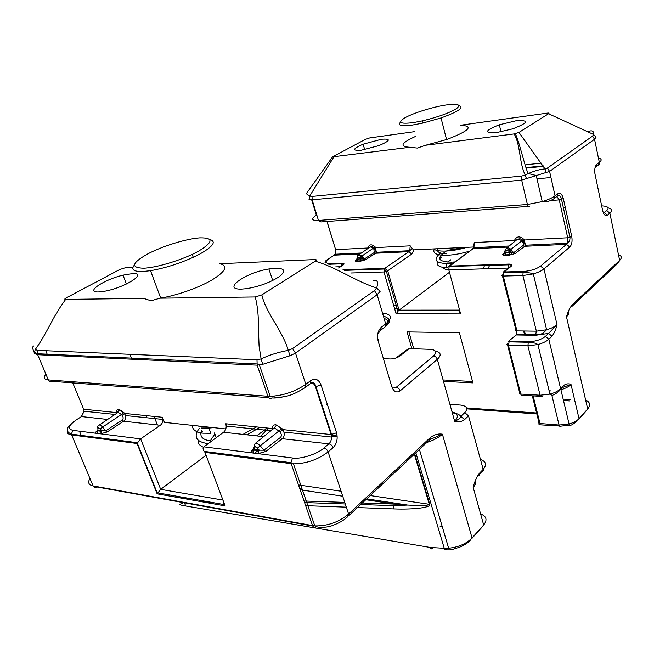 <?xml version="1.0" encoding="UTF-8"?>
<svg xmlns="http://www.w3.org/2000/svg" width="654" height="654" viewBox="0 0 654 654"><rect width="100%" height="100%" fill="white"/><g stroke="black" fill="none" stroke-linecap="round" stroke-linejoin="round"><path stroke-width="0.98" d="M411.072 348.664L409.731 348.28L407.581 349.22M132.901 267.511L125.061 267.854L119.837 269.473L66.463 297.758C64.542 298.813 64.272 299.36 65.653 299.393L143.635 298.396L151.033 300.775L160.001 298.183C176.22 295.722 198.775 287.768 212.215 279.838C225.818 271.247 228.369 265.876 219.875 263.709L314.631 259.573C316.675 259.54 316.847 260.088 315.171 261.208C336.107 267.053 356.046 281.596 376.639 287.948L374.431 290.589L292.542 348.59L295.518 353.119L289.967 355.76L262.728 364.319L257.169 365.161L267.895 396.259L270.2 396.34C283.157 395.67 295.028 391.656 305.81 384.307L295.518 353.119L377.129 294.75L385.713 323.902L381.307 327.237C377.914 330.54 376.859 335.142 378.135 341.045L391.795 386.702C393.79 391.787 396.577 393.16 400.166 390.839L437.322 359.332L454.661 421.282C458.037 422.435 461.34 421.887 464.553 419.631L468.501 415.862L483.183 469.368L479.382 473.324C476.627 477.003 474.551 481.687 473.169 487.394L483.682 524.982L472.049 537.956L442.398 434.174C438.425 433.512 434.477 434.567 430.569 437.338L429.318 440.158L348.745 515.736M98.558 291.962L105.294 291.12C125.797 287.294 148.335 272.44 132.582 273.601L123.026 275.154C103.888 279.593 84.489 292.551 98.558 291.962M182.826 503.645C178.714 504.079 178.967 504.749 183.602 505.632L185.703 505.983L184.477 502.828M241.563 289.101L246.362 288.708C259.18 286.566 270.143 282.561 279.242 276.691C286.117 271.116 284.907 268.287 275.612 268.214L268.892 268.974C245.577 272.546 221.216 289.845 241.563 289.101M223.316 501.095L224.003 504.545L225.115 505.877L205.021 452.38L204.138 451.383C202.814 449.339 202.732 447.826 203.885 446.837L223.554 432.237C225.328 430.782 226.21 428.722 226.21 426.048L225.777 423.767L226.627 426.097M222.932 500.081L160.696 489.364L157.132 493.835L225.115 505.877M206.092 455.233L160.696 489.364L140.635 438.875L137.021 443.486L157.132 493.835M45.919 374.202C43.074 377.53 43.875 379.443 48.331 379.925L37.695 354.721L34.776 353.7L33.15 350.242M414.342 454.203L429.294 504.316C428.828 505.534 421.617 505.779 407.638 505.051L394.305 504.071L393.626 505.665L393.733 508.902C413.492 509.695 431.141 507.569 429.768 504.365L370.246 495.569M430.471 439.292L442.398 434.174C438.638 437.624 433.471 440.379 426.882 442.439M477.256 476.365L477.747 475.924C479.153 475.752 479.693 474.886 479.382 473.324M468.501 415.862L464.798 412.609L460.833 416.353L464.553 419.631M452.306 412.878C456.517 413.246 459.361 414.407 460.833 416.353C460.081 418.266 458.021 419.909 454.661 421.282C458.895 416.688 458.021 413.557 452.037 411.889M373.148 280.934C377.407 279.552 378.576 281.89 376.639 287.948L380.113 291.406L377.129 294.75L374.431 290.589M272.244 461.176L273.249 460.367M330.017 414.456L330.491 414.072M209.166 452.928L210.171 452.167M97.896 429.989L97.92 428.852C98.198 427.822 98.926 427.912 100.119 429.114L101.55 431.288L100.479 433.823L96.972 433.381L97.887 430.267L105.621 430.888L107.133 431.975L123.59 421.217C125.347 419.909 125.969 418.012 125.462 415.543L162.944 419.451L162.511 417.293L164.473 422.37L225.802 428.934M162.944 419.451C162.944 421.969 162.061 423.906 160.287 425.264L140.635 438.875L100.479 433.823L107.133 431.975M162.511 417.293L124.53 413.41L123.819 412.527L125.462 415.543L124.53 413.41L122.143 415.421C123.5 417.366 123.475 418.944 122.085 420.162L105.621 430.888L102.547 427.078L100.283 428.926L101.893 430.921L101.55 431.288L98.043 430.855C96.71 431.591 96.645 431.419 97.863 430.357M253.523 448.873L252.321 449.838C250.547 451.489 250.858 452.56 253.245 453.042L254.169 449.412L258.902 449.993L257.978 453.639L203.885 446.837M65.653 299.393C60.209 306.751 55.108 315.056 50.342 324.302C45.249 333.793 40.564 342.271 35.267 349.473L34.539 352.138L34.776 353.7M292.542 348.59L288.316 350.389L289.967 355.76M262.728 364.319L261.101 358.94L259.074 346.08L258.395 327.204C258.567 315.776 257.521 305.696 255.256 296.965L261.829 294.913L315.171 261.208M261.829 294.913C265.786 312.669 282.847 331.333 288.316 350.389C278.604 352.081 269.538 354.926 261.101 358.94L256.989 359.749L257.169 365.161L37.695 354.721L37.507 350.364L35.267 349.473M116.804 412.878L116.502 412.584L116.551 413.238M97.765 430.324L97.389 430.741M272.743 429.253L272.039 428.501L271.966 429.882M252.321 449.838L253.024 449.715C251.888 450.72 252.06 451.129 253.548 450.925L254.324 450.091L259.058 450.671L259.303 450.165L263.856 450.214L265.777 451.497L282.307 438.711C284.057 437.158 284.588 434.951 283.901 432.073L282.814 429.596L280.026 431.926L275.064 428.313L273.11 428.95M253.809 447.156L253.515 448.955C252.599 449.699 252.82 449.854 254.169 449.412L254.578 444.72M257.398 448.145L259.303 450.165L257.398 448.145C255.935 446.707 254.946 446.584 254.439 447.794M431.264 548.91L430.332 547.48C430.945 549.082 431.697 549.352 432.58 548.289L431.264 548.91M255.256 296.965L160.001 298.183M310.871 383.113C312.964 382.901 314.492 384.111 315.457 386.718L331.079 434.534L282.814 429.596L281.972 428.574L260.235 445.783L263.856 450.214L280.402 437.469C281.768 436.03 281.645 434.182 280.026 431.926M145.981 415.601L146.831 417.767M458.961 105.654C464.471 107.485 458.487 111.581 441.025 117.949L422.296 123.205L412.502 125.045C401.098 126.492 397.158 125.478 400.665 122.02M413.066 122.641C400.207 124.162 397.411 122.609 404.671 117.957C412.6 113.273 432.31 107.068 445.627 105.049C457.735 103.381 461.43 104.517 456.696 108.466C449.404 112.97 437.935 117.115 422.28 120.892L413.066 122.641M467.046 247.318C459.468 249.485 452.478 250.727 446.069 251.054C439.807 251.299 435.662 250.588 433.643 248.912M434.142 249.297C432.523 253.474 436.872 255.469 447.197 255.273C453.876 254.954 461.135 253.629 468.992 251.324M446.813 253.826C441.213 253.703 438.098 252.616 437.461 250.556M437.412 249.615L437.673 248.724M446.11 251.201C436.087 258.117 437.869 261.772 451.464 262.164L454.71 261.943M452.658 263.464L449.429 263.668C435.376 263.448 432.417 259.9 440.551 253.016M441.875 256.875L439.651 258.698M437.403 261.641C436.014 265.434 439.513 267.511 447.916 267.87M496.149 247.629L495.348 246.648M446.919 250.449L464.945 247.416M477.085 248.52L479.791 247.384M490.892 247.874L491.465 246.828M442.766 267.372C443.567 268.737 445.611 269.62 448.873 270.037M447.949 267.609C446.102 266.668 445.636 265.369 446.551 263.693M447.777 262.14L450.827 259.761M209.746 239.454C216.621 241.498 213.286 246.386 199.732 254.12C184.093 262.066 167.694 267.592 150.534 270.699L142.58 271.533C133.555 271.688 130.8 269.554 134.315 265.115M143.553 268.222C130.448 267.756 131.765 263.031 147.493 254.046C162.405 246.133 186.227 238.759 199.781 237.852C213.809 237.615 213.4 242.054 198.554 251.169C183.627 259.499 157.058 267.748 143.553 268.222M197.541 425.909L202.487 426.972L208.79 427.111M192.35 425.353C192.251 429.629 195.799 432.237 202.977 433.177L210.825 433.283L208.896 428.092L201.048 428.01M201.882 430.258C199.176 436.063 201.972 439.602 210.261 440.886L211.716 441.025M208.258 443.592L206.811 443.445C195.889 441.532 193.388 436.48 199.298 428.288M202.429 431.705L200.843 433.627M198.023 440.077C197.802 443.306 199.609 445.709 203.451 447.279M213.457 427.61L208.896 428.092M242.977 434.379L256.572 426.915M260.088 427.275L246.942 434.812M256.572 435.875L267.257 428.01M260.586 436.316L268.434 428.133M210.228 440.886L214.88 433.97M547.455 168.045L544.995 168.92L518.965 132.435L514.142 133.923L425.566 145.262L447.083 139.4C469.703 130.628 474.101 125.92 460.277 125.274L547.145 113.142C549 112.905 549.474 113.101 548.567 113.731L593.644 134.52L592.557 136.106L547.455 168.045L549.581 171.413L521.671 180.095L527.394 204.489L542.223 201.612C547.954 199.854 552.229 197.941 555.066 195.857L549.581 171.413L594.535 139.261L599.334 162.396L596.832 164.285C594.919 166.288 594.314 169.599 595.026 174.226L602.669 210.702C603.797 214.855 605.383 216.335 607.427 215.141L609.839 213.09L619.64 260.382L618.275 262.924L572.176 306.17M425.566 145.262L417.293 148.074L409.944 147.264L332.616 156.854L365.717 139.163L369.763 137.92L414.276 131.699M496.803 132.533L512.826 128.813C528.645 122.617 529.691 119.944 515.957 120.786L499.329 124.783C484.606 130.628 483.764 133.212 496.803 132.533M361.122 150.257L378.928 145.605C390.463 140.643 391.329 138.525 381.535 139.237L363.142 144.191C352.555 148.834 351.885 150.853 361.122 150.257M569.945 308.181L572.242 304.739C569.838 307.707 567.917 311.737 566.487 316.822L587.693 408.987L579.019 418.658L571.016 384.478C568.563 383.342 566.111 383.685 563.658 385.517L560.609 388.689L548.829 339.238L551.984 336.23C554.232 333.352 555.908 329.485 557.012 324.646L548.592 333.401L551.984 336.23M587.259 131.871C591.845 129.909 593.971 130.792 593.644 134.52L596.007 137.299L594.535 139.261L592.557 136.106M560.682 389.408L563.658 385.517M564.067 386.906L571.016 384.478C568.833 386.686 565.465 388.427 560.911 389.719L569.07 423.98C573.566 422.713 576.885 420.939 579.019 418.658M311.68 199.862L316.389 215.182C310.666 218.886 311.361 220.643 318.473 220.447L312.138 199.83L309.04 199.511L309.677 196.094C307.388 194.835 306.358 193.903 306.579 193.282L306.718 193.102M351.092 273.004L383.972 271.974L384.209 269.039L384.814 268.328L387.699 270.805L383.972 271.974L396.095 313.797L398.466 310.691L458.716 310.658L459.484 309.751M449.47 272.268L399.063 310.168L387.699 270.805L411.718 254.087L414.047 249.853M518.965 132.435L548.567 113.731M526.544 178.91L525.211 175.068L528.375 173.531C534.49 170.849 540.024 169.304 544.995 168.92L546.343 172.754M515.246 241.007L514.584 240.492L474.346 242.552L473.234 247.016L413.393 249.885L410.213 245.83L375.731 247.596L373.859 249.174L373.287 248.495C371.529 246.754 370.033 246.558 368.782 247.915L358.866 254.766M458.716 310.658L460.604 313.92L448.848 269.938L448.015 268.859M474.346 242.552L473.905 247.662L473.055 248.708L448.644 266.456L449.674 266.104L449.085 266.848L448.848 269.938L508.117 268.075L508.918 264.077L449.674 266.104L473.055 248.708L507.872 247.081M398.466 310.691L399.063 310.168L459.043 310.11M514.142 133.923C520.641 145.131 519.096 162.723 525.211 175.068L521.581 176.09L521.671 180.095L312.138 199.83L312.04 196.429L309.677 196.094L333.81 157.009M504.259 252.992L503.008 254.005C502.125 254.897 502.812 255.338 505.068 255.33L509.392 255.15L515.295 253.49L524.671 246.296L525.391 245.217L524.377 239.993L522.268 241.759L521.622 240.999C520.036 239.364 518.409 238.955 516.75 239.781L516.186 240.239M368.276 248.275L367.9 247.997L367.867 248.553M356.291 260.014L355.841 260.145C354.828 260.954 355.196 261.355 356.97 261.363L360.411 261.216L365.635 259.736L375.625 253.245L376.426 252.272L375.159 246.918C371.905 244.04 369.543 244.155 368.063 247.286L367.9 247.997L335.625 249.648L327.057 221.485M556.848 196.543L559.235 199.879L567.705 237.778L524.377 239.993L523.731 239.241C519.946 236.02 516.979 236.176 514.845 239.699L514.379 241.727M515.295 253.49L513.676 252.681L523.061 245.512C523.797 244.653 523.535 243.411 522.268 241.759M509.392 255.15L509.907 252.558L513.676 252.681L510.897 249.419L508.763 251.21L509.907 252.558L505.591 252.746L506.057 251.324C506.703 250.253 507.602 250.212 508.763 251.21M505.068 255.33L505.591 252.746L504.226 253.082L505.125 250.343M503.008 254.005L503.67 253.801C502.681 254.782 503.269 255.142 505.419 254.864L509.744 254.684L511.403 254.104L512.107 252.951L509.842 250.286L506.425 248.275C507.945 247.531 509.433 247.915 510.897 249.419L522.62 240.181C521.312 238.506 519.35 238.367 516.75 239.781L506.425 248.275L505.346 249.673L506.057 251.324M509.687 266.955L503.122 272.244L504.12 271.974L503.515 272.816L503.294 276.053C501.798 276.021 501.43 275.628 502.19 274.884M507.635 345.271L519.595 392.474C518.867 393.356 519.251 393.888 520.739 394.068C521.238 395.588 521.941 395.997 522.857 395.278L540.588 396.34M528.726 341.674L528.269 342.287C532.748 342.369 535.961 343.129 537.899 344.56C542.771 343.211 546.417 341.437 548.829 339.238L545.428 336.393C541.21 339.688 535.642 341.445 528.726 341.674L509.221 341.249L508.411 345.369C506.915 345.247 506.539 344.772 507.291 343.939M532.323 395.85L538.806 421.855L539.035 424.748L539.991 423.514L533.116 395.899M539.035 424.748L559.472 426.007M365.635 259.736L364.286 259.017L374.284 252.534L373.859 249.174M360.411 261.216L360.959 258.902L364.286 259.017L361.85 256.098L359.953 257.692L357.795 257.79L357.517 259.049L360.959 258.902L359.953 257.692M356.97 261.363L357.517 259.049L356.765 259.336L357.215 257.251M415.535 136.424C401 143.054 399.136 146.668 409.944 147.264M443.477 381.331L472.907 382.892L459.402 332.755L407.041 331.913L411.873 348.688M523.388 271.426L522.669 272.277M502.468 275.996L515.81 329.542C515.074 330.344 515.458 330.801 516.946 330.899L536.354 331.177L535.577 335.298L516.153 334.962L508.51 341.347L516.153 334.962L516.946 330.899L503.294 276.053L522.898 275.547L536.354 331.177L546.621 329.747C551.273 328.414 554.731 326.714 557.012 324.646L543.964 268.933L569.806 247.032C571.866 244.71 572.52 241.203 571.751 236.511L563.331 198.603C562.072 194.156 560.257 192.529 557.895 193.723L555.066 195.857L554.167 198.579L556.987 196.429L557.895 193.723M384.299 252.845L384.029 251.921M443.093 379.958L472.531 381.495M408.905 331.946L413.729 348.737M123.819 412.527L119.02 409.298C117.491 409.216 116.665 410.05 116.535 411.791L117.115 412.568M117.205 412.511L119.192 410.107L123.565 412.805L121.431 414.538L118.161 412.331L99.31 425.002M281.972 428.574L275.923 424.781C273.871 424.667 272.636 425.599 272.203 427.585L273.102 428.959M408.709 348.631L409.731 348.28M337.186 435.948L331.3 435.335M430.569 437.338L348.607 514.044C338.731 522.227 327.458 526.168 314.795 525.881L312.522 525.579C313.38 527.484 314.59 527.843 316.152 526.674L317.026 526.813M205.021 452.38L291.153 463.653L312.522 525.579L93.089 485.922C93.955 487.5 95.173 487.843 96.751 486.944L312.726 526.053M97.144 430.749C95.304 432.131 95.247 433.005 96.972 433.381L72.921 430.357L71.327 434.117L93.089 485.922C88.576 484.916 87.53 482.448 89.966 478.515M337.243 436.864L331.447 436.267M204.138 451.383L290.924 462.664L293.442 463.849C306.252 463.686 317.803 459.705 328.112 451.914L333.074 447.704C336.818 443.755 337.987 438.793 336.565 432.801L331.079 434.534L331.504 437.036C331.496 439.962 330.63 442.235 328.888 443.845L323.91 448.031C325.815 448.456 327.221 449.748 328.112 451.914L348.607 514.044L347.487 516.913C343.726 520.38 338.87 523.184 332.894 525.317C328.741 527.394 317.893 528.301 314.795 525.881L293.442 463.849L291.153 463.653L290.924 462.664L292.534 457.988L257.978 453.639L265.777 451.497M67.387 430.929C66.921 433.111 68.31 434.444 71.556 434.918L137.021 443.486M79.428 431.174L81.546 436.226M47.611 355.196L45.731 350.716M341.094 491.252L298.502 484.941M336.565 432.801L321.049 384.961C318.711 379.418 315.375 377.889 311.018 380.375L305.81 384.307L305.23 387.503C296.385 392.931 285.684 399.569 270.2 396.34L259.434 365.071L256.842 363.935L37.368 353.732L34.539 352.138C32.398 349.113 32.087 347.07 33.599 345.999M72.921 430.357C67.321 428.893 68.498 425.362 76.469 419.778L75.472 420.432M83.271 408.268L72.774 382.884M80.483 417.211L81.472 416.573L84.104 411.227L83.671 409.232L116.502 412.584L116.535 411.791M76.469 419.778L81.472 416.573L107.46 419.443M429.768 504.365L414.718 453.86M362.341 502.983L394.305 504.071L365.807 499.73M342.729 496.223L300.161 489.748M305.344 387.421L310.429 383.563L311.018 380.375M315.457 386.718L321.049 384.961M280.402 437.469L282.307 438.711L328.888 443.845C330.793 444.262 332.191 445.554 333.074 447.704M415.838 452.805L444.246 548.289L448.644 548.24C458.544 547.185 466.351 543.76 472.049 537.956M483.682 524.982C487.582 519.922 486.551 516.243 480.6 513.954M475.344 480.682C476.112 482.75 475.393 484.99 473.169 487.394M480.469 459.5C486.11 461.487 487.009 464.773 483.183 469.368C483.486 470.921 482.946 471.787 481.54 471.959L479.488 474.101M435.409 351.067C441.033 352.424 441.671 355.179 437.322 359.332C436.602 357.37 435.327 356.267 433.504 356.013L396.21 387.323C398.065 387.634 399.381 388.803 400.166 390.839M377.734 339.287C379.091 339.516 379.23 340.105 378.135 341.045M377.742 334.022L380.587 330.311L381.307 327.237M382.525 313.062C391.754 314.149 392.817 317.762 385.713 323.902L384.993 326.967L380.702 330.229M323.91 448.031C317.607 454.031 300.211 459.549 292.534 457.988M326.722 404.295L327.335 404.344M122.085 420.162L123.59 421.217L160.287 425.264M223.554 432.237L263.619 436.651M285.038 396.43C279.675 397.73 275.293 398.237 271.884 397.943C270.167 398.94 268.835 398.384 267.895 396.259L48.331 379.925C49.271 381.65 50.587 382.124 52.287 381.339L268.753 397.706M272.203 427.585L272.039 428.501L225.777 423.767M202.331 501.847L210.367 502.141M223.21 502.615L223.897 502.64M305.647 505.656L346.334 507.152M357.46 507.561L393.733 508.902M449.494 549.107L446.453 549.098C445.578 550.178 444.843 549.908 444.246 548.289L430.332 547.48L185.703 505.983M344.764 502.378L304.036 500.997M442.227 526.552L440.142 526.478M449.919 404.327L460.588 405.079C466.94 405.971 468.338 408.48 464.798 412.609M482.995 468.681L482.219 465.877M383.416 358.703L390.454 358.972C394.043 358.882 397.215 357.885 399.962 355.972L409.093 348.607L431.771 349.391M429.694 349.203C436.112 349.8 437.379 352.073 433.504 356.013M396.21 387.323L391.909 387.07M385.852 325.488C388.86 322.12 388.288 319.781 384.119 318.482M256.989 359.749L37.507 350.364M122.143 415.421L121.431 414.538L102.547 427.078C100.536 424.896 99.081 424.462 98.182 425.77C97.233 426.751 97.936 427.806 100.283 428.926L100.119 429.114M398.564 356.463L399.962 355.972M392.335 358.882L390.454 358.972M97.92 428.852L97.675 426.858M255.06 443.592C256.605 442.938 258.33 443.674 260.235 445.783L257.545 448.015C254.856 446.551 254.03 445.08 255.06 443.592L273.544 428.607L276.094 425.721C275.931 424.74 277.819 425.754 281.743 428.779L283.901 432.073L331.504 437.036L331.627 434.558L316.013 386.727C314.648 382.623 312.792 381.568 310.429 383.563M487.99 268.704L489.903 264.731M483.42 268.851L484.622 264.911M246.82 457.849L248.234 457.113M254.594 453.214L258.747 449.968M393.602 305.214L397.624 305.197M618.463 254.684C621.774 255.943 622.167 257.839 619.64 260.382L572.242 304.739M394.615 308.688L398.629 308.68M608.114 207.874C612.038 208.806 612.61 210.547 609.839 213.09L606.683 210.596L604.255 212.632L607.427 215.141M325.283 263.014L326.035 262.295M335.028 255.142L335.339 254.226M333.164 255.877L335.167 254.234L335.625 249.648L326.959 221.493M504.209 253.36L505.673 253.302M601.655 205.863C607.967 206.182 609.642 207.759 606.683 210.596M596.832 164.285L595.908 166.893L598.402 164.996L599.334 162.396C602.04 160.222 601.737 158.767 598.426 158.047M550.578 200.557L559.235 199.879L563.331 198.603M556.987 196.429C559.309 194.884 560.821 195.881 561.516 199.437L569.961 237.361C570.125 240.059 569.233 242.021 567.288 243.239L567.705 237.778L571.751 236.511M523.731 239.241L522.62 240.181L525.391 245.217L567.288 243.239L566.487 244.351L569.806 247.032M523.061 245.512L524.671 246.296L566.487 244.351L540.547 266.129C536.272 269.137 530.656 270.895 523.699 271.418L504.12 271.974L511.158 266.301C512.605 264.862 511.861 264.118 508.918 264.077M523.699 271.418L523.11 272.268C527.459 272.424 530.86 272.963 533.312 273.879C538.054 272.514 541.602 270.862 543.964 268.933L540.547 266.129M514.15 336.785L516.586 334.398L536.002 334.717C539.231 334.521 541.594 334.022 543.098 333.213L546.621 329.747L533.312 273.879L522.898 275.547L523.11 272.268L503.515 272.816L503.122 272.244M535.577 335.298L548.592 333.401L545.428 336.393M508.51 341.347L508.763 341.854L528.269 342.287L527.925 345.852L540.081 395.212L549.924 394.133C554.715 392.825 558.279 391.01 560.609 388.689L558.941 391.223C557.102 392.899 555.205 394.117 553.243 394.885C552.761 395.572 551.657 395.318 549.924 394.133L537.899 344.56L527.925 345.852L508.411 345.369L520.739 394.068L540.081 395.212C540.572 396.757 541.267 397.166 542.174 396.438M551.845 395.188L559.064 425.026L569.07 423.98C570.28 426.997 573.288 423.784 577.114 421.053M568.326 311.647C569.094 313.168 568.481 314.893 566.487 316.822M587.693 408.987C590.815 405.137 590.121 402.128 585.616 399.962M603.258 212.697L604.255 212.632L603.364 212.942M594.903 173.531L595.026 174.226M338.592 268.017L342.974 265.148C344.609 263.914 344.339 263.276 342.173 263.243L331.12 263.676C325.161 263.554 324.498 261.813 329.134 258.453L327.989 259.254M331.12 263.676L330.303 264.829M335.723 266.889L340.489 266.718M329.134 258.453L334.268 255.174L360.011 253.973M473.717 246.583L473.422 248.005M526.151 164.743L541.463 163.132M529.544 206.304C528.612 206.795 527.892 206.19 527.394 204.489L318.473 220.447L320.844 221.951L528.53 206.378M509.826 248.487L508.853 249.272M569.748 425.092L561.042 426.13C560.184 426.874 559.53 426.506 559.064 425.026L539.991 423.514M549.123 390.806L550.807 390.904M466.85 408.881L536.844 413.974M569.773 400.943L563.495 400.55M550.946 177.52L536.999 178.836M374.284 252.534L375.625 253.245L408.881 251.692L384.814 268.328L342.99 269.767M341.224 266.235L342.173 263.243M410.213 245.83L409.764 250.703L408.881 251.692L411.718 254.087M396.095 313.797L460.604 313.92M543.539 166.345L526.911 168.053M521.581 176.09L312.04 196.429M515.753 240.598L514.845 239.699M368.063 247.286L368.717 247.964M375.159 246.918L361.85 256.098C360.444 254.643 359.152 254.357 357.983 255.232M509.875 248.52L508.894 249.305M448.644 266.456L508.354 264.854C511.052 264.576 511.657 265.148 510.161 266.57L511.158 266.301M536.599 413.001L466.678 407.957M563.151 399.128L570.435 399.569M342.974 265.148L338.543 267.993M361.736 255.976L360.975 256.482M509.049 271.835L509.253 272.661M523.625 330.998L524.647 335.11M526.249 341.617L526.405 342.238M565.179 206.901L563.47 208.234M509.875 271.811L510.079 272.636M524.451 331.006L525.464 335.126M527.067 341.633L527.222 342.263M357.795 257.79L357.427 256.303M408.39 348.696L395.801 358.09M182.114 361.597L181.689 360.444M129.893 354.313L131.789 359.201M154.066 416.434L157.385 424.945M224.003 504.545L157.63 492.854M157.361 493.345L137.242 442.962M137.365 442.701L71.327 434.117C65.196 431.452 66.054 427.275 73.902 421.568M81.161 416.778L84.104 411.227L114.802 414.432M299.818 488.751L302.14 489.102M366.722 498.871L407.483 505.043M470.169 540.367C467.446 543.368 463.473 545.804 458.266 547.676C451.358 549.237 452.756 550.742 448.644 548.24L419.418 449.445M481.794 527.394L472.106 538.209M407.638 505.051L393.626 505.665L360.706 504.512M481.973 464.986L483.192 469.425M383.416 316.103C390.716 318.49 391.28 322.079 385.116 326.877M226.21 426.048L270.936 430.716M179.858 496.77L183.774 498.323L189.938 498.544M304.576 502.55L345.287 503.972M441.188 526.168L442.014 525.832M123.026 275.154L126.402 284.016M268.892 268.974L272.702 280.525M446.568 139.58L441.025 117.949M422.28 120.892L422.296 123.205M474.534 248.634L474.281 247.645M250.229 458.299L251.488 457.538M238.154 456.713L239.56 455.985M193.265 257.324L192.227 254.39M160.688 298.077L150.534 270.699M216.245 437.665L214.496 432.932M393.724 305.639L397.746 305.614M528.367 173.539L536.239 175.534L542.223 201.612C546.09 202.274 550.071 201.26 554.167 198.579M563.454 387.168L563.911 386.964M579.068 418.879L585.788 411.382M595.908 166.893L595.066 167.547M327.842 259.36C325.529 260.603 324.646 261.804 325.185 262.982M328.749 264.257L341.592 263.873C343.26 263.856 343.538 264.33 342.418 265.279M333.336 255.771L335.167 254.234L361.441 252.992M599.252 162.012C600.168 162.781 599.939 163.729 598.582 164.865M561.312 388.754L560.911 389.719M587.039 406.134L587.431 407.843M306.636 193.2L332.616 156.846M509.196 245.994L473.905 247.662L472.033 249.06M412.453 248.348L409.764 250.703L376.426 252.281L373.965 247.989C373.074 246.435 371.497 246.247 369.24 247.416M344.519 270.38L384.209 269.039L386.416 271.443L397.926 311.271M543.245 165.863L526.797 167.555M528.375 173.531C526.045 171.749 517.772 135.435 515.033 133.784M510.046 248.643L509.057 249.444M569.855 400.853L563.47 400.452M356.602 259.72L356.504 259.818C355.555 260.611 355.841 260.979 357.346 260.938L360.787 260.799L362.913 260.03L363.313 259.254L361.122 256.638C360.174 255.354 359.038 254.986 357.73 255.551M361.883 256.147L361.139 256.654M499.329 124.783L501.005 131.846M363.142 144.191L364.695 149.668"/></g></svg>

